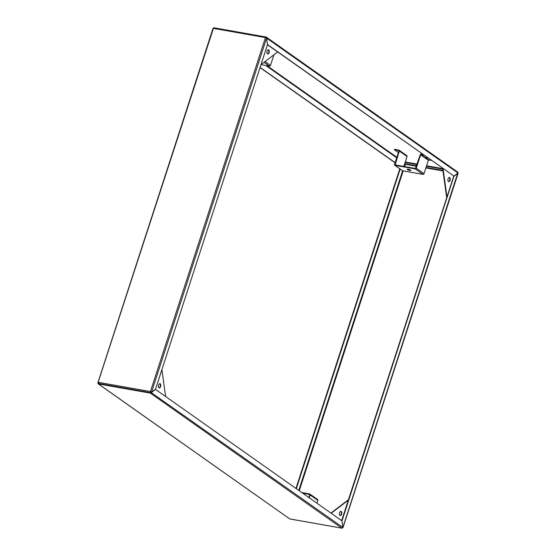 <?xml version="1.0" encoding="UTF-8"?>
<svg xmlns="http://www.w3.org/2000/svg" width="556" height="556" viewBox="0 0 556 556"><rect width="100%" height="100%" fill="white"/><g stroke="black" fill="none" stroke-linecap="round" stroke-linejoin="round"><path stroke-width="0.83" d="M151.434 392.237L150.426 391.563L265.441 37.593L266.581 38.086L267.485 44.654L155.555 389.151L151.51 392.23L150.426 391.563L151.058 392.418M150.461 392.119A0.89 0.486 100 0 0 150.69 392.71L98.468 383.459A0.89 0.486 -80 0 1 98.231 382.862L97.919 383.14A0.89 0.723 -54.8 0 0 98.426 383.932L150.433 393.141A0.89 0.723 -54.8 0 0 151.371 392.605L155.52 389.395L341.94 520.861L342.844 527.429L341.877 528.151L150.433 393.141M457.574 172.068A0.89 0.723 125.2 0 1 458.081 172.86L453.96 176.078L267.54 44.612L266.387 37.169L457.817 172.172M265.705 37.669L266.234 37.975L266.136 37.064A0.89 0.486 -80 0 0 266.018 37.016L214.011 27.8A0.89 0.486 100 0 0 213.428 28.377L97.967 382.764M453.96 176.078L267.45 44.765M214.011 27.8A0.89 0.486 100 0 1 214.123 27.849L213.156 28.571M260.041 67.568L395.066 162.79M260.097 67.394L395.121 162.616M404.921 163.596L404.038 166.473M213.428 28.377L265.441 37.593A0.89 0.486 -80 0 1 266.018 37.016M457.998 172.999L266.484 38.017M427.328 157.515L426.278 157.355L427.884 157.904M408.083 169.226A1.925 0.403 -162 0 0 407.173 169.281A1.925 0.403 -162 0 0 408.034 169.927A1.925 0.403 -162 0 0 409.925 170.518A1.925 0.403 -162 0 0 410.835 170.47A1.925 0.403 -162 0 0 409.974 169.816A1.925 0.403 -162 0 0 408.083 169.226M410.55 170.122A1.925 0.403 18 0 1 410.071 170.066A1.925 0.403 18 0 1 407.604 169.17M403.809 166.432L407.034 156.5L399.305 151.051L395.156 164.903L415.415 168.489L420.232 154.756A0.89 0.723 -54.8 0 1 421.233 154.061L422.831 154.339M399.305 151.051A0.89 0.723 -54.8 0 0 398.84 150.092L394.558 149.335L394.412 149.786L398.694 150.544L398.902 150.982L394.545 164.395A0.89 0.723 -54.8 0 0 395.01 165.354L402.739 170.803L422.998 174.389L415.269 168.941L395.01 165.354M415.269 168.941A0.89 0.723 -54.8 0 0 416.27 168.246L420.628 154.825L428.363 160.281L423.999 173.694A0.89 0.723 125.2 0 1 422.998 174.389M402.739 170.803A0.89 0.723 125.2 0 1 402.495 170.706L394.767 165.25M428.363 160.281L428.815 159.961L421.087 154.512L420.628 154.825M421.087 154.512L423.741 154.978M431.47 160.434L428.815 159.961M406.568 155.541A0.89 0.723 125.2 0 1 407.034 156.5M398.381 152.58L394.412 149.786M273.934 54.801L270.48 65.427A0.89 0.723 125.2 0 1 269.472 66.122L264.065 62.314M261.028 64.628L269.472 66.122M277.944 52.167L277.493 52.083M416.646 165.778L405.164 163.742L405.338 164.27L404.685 163.777M442.652 168.6L426.584 165.751M417.195 164.089L405.255 161.977M442.722 169.087L426.438 166.202M417.049 164.541L405.109 162.428M405.164 163.742L404.768 163.464M150.697 392.689L151.371 392.605M151.01 392.446L342.844 527.429M98.461 383.432L150.586 392.689M98.266 383.119L97.919 383.14M98.426 383.932L289.613 518.831L98.183 383.828M457.769 173.18L457.581 173.653M342.837 527.373L341.996 520.819L453.925 176.328L458.033 173.236M341.627 520.638L453.793 176.05M453.925 176.328L453.529 176.252M404.594 166.571L405.338 164.27L404.935 163.811L404.566 164.089M399.813 168.809L295.959 488.432M400.153 169.052L296.306 488.675M342.301 528.082A0.89 0.486 -80 0 1 341.989 528.2A0.89 0.486 -80 0 1 341.877 528.151L289.864 518.936A0.89 0.486 100 0 0 289.982 518.984A0.89 0.486 100 0 0 290.107 518.977M342.899 527.387L457.734 173.208M317.386 499.427A0.89 0.723 125.2 0 1 317.851 500.386L316.934 503.222M309.199 497.773L310.123 494.93A0.89 0.723 -54.8 0 0 309.657 493.971L301.852 492.588M308.858 497.53L309.699 494.562M302.756 493.228L309.511 494.423M449.255 177.434A2.127 1.161 -80 0 1 449.331 177.482A2.127 1.161 -80 0 1 449.818 179.734A2.127 1.161 -80 0 1 448.525 181.555M449.734 177.552A2.127 1.161 -80 0 1 450.179 179.991A2.127 1.161 -80 0 1 448.72 181.624A2.127 1.161 -80 0 1 448.449 181.506A2.127 1.161 -80 0 1 448.004 179.067A2.127 1.161 -80 0 1 449.463 177.434A2.127 1.161 -80 0 1 449.734 177.552M446.642 197.456L442.611 168.287M446.913 196.609L443.049 168.593M268.729 49.901A2.127 1.161 100 0 0 268.458 49.783A2.127 1.161 100 0 0 266.998 51.416A2.127 1.161 100 0 0 267.443 53.856A2.127 1.161 100 0 0 267.714 53.974A2.127 1.161 100 0 0 269.173 52.34A2.127 1.161 100 0 0 268.729 49.901M267.519 53.904A2.127 1.161 100 0 0 268.812 52.09A2.127 1.161 100 0 0 268.326 49.831A2.127 1.161 100 0 0 268.249 49.783M260.986 64.663L277.659 51.958M339.952 515.433A2.127 1.161 100 0 0 340.223 515.544A2.127 1.161 100 0 0 341.676 513.918A2.127 1.161 100 0 0 341.238 511.471A2.127 1.161 100 0 0 340.96 511.36A2.127 1.161 100 0 0 339.507 512.993A2.127 1.161 100 0 0 339.952 515.433M340.029 515.481A2.127 1.161 100 0 0 341.321 513.661A2.127 1.161 100 0 0 340.835 511.402A2.127 1.161 100 0 0 340.758 511.353M348.258 500.24L331.167 513.264M348.417 499.74L330.91 513.084M159.753 383.709A2.127 1.161 -80 0 1 159.829 383.758A2.127 1.161 -80 0 1 160.316 386.017A2.127 1.161 -80 0 1 159.023 387.831M158.946 387.782A2.127 1.161 -80 0 1 158.502 385.343A2.127 1.161 -80 0 1 159.961 383.709A2.127 1.161 -80 0 1 160.232 383.828A2.127 1.161 -80 0 1 160.677 386.267A2.127 1.161 -80 0 1 159.218 387.9A2.127 1.161 -80 0 1 158.946 387.782M161.893 369.636L165.598 396.504M98.419 382.347L150.426 391.563M265.775 65.469L396.692 157.793M396.859 157.272L266.984 65.684M266.581 38.086L151.51 392.23M395.698 164.993L394.948 164.465M416.27 168.246L423.999 173.694M265.024 61.584L270.48 65.427M442.91 170.428L426.035 167.439M405.338 164.27L416.493 166.251M425.882 167.912L442.979 170.942M299.26 490.76L403.19 170.887M402.634 170.775L298.78 490.42M317.851 500.386L310.123 494.93M97.932 382.57L212.997 28.446M399.083 150.189L406.811 155.645M343.003 527.554L458.068 173.43M341.989 528.2L289.982 518.984M159.19 387.789L158.62 387.386M317.629 499.524L309.9 494.075"/></g></svg>
